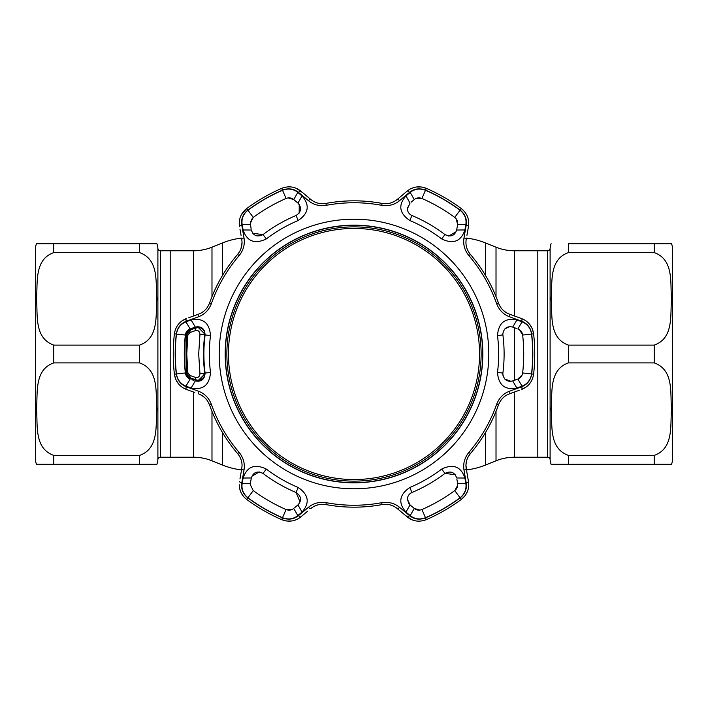 <?xml version="1.0" encoding="UTF-8"?>
<svg xmlns="http://www.w3.org/2000/svg" width="708" height="708" viewBox="0 0 708 708"><rect width="100%" height="100%" fill="white"/><g stroke="black" fill="none" stroke-linecap="round" stroke-linejoin="round"><path stroke-width="1.06" d="M160.335 457.235A2.451 2.451 0 0 0 157.893 459.51L157.893 248.49A2.451 2.451 0 0 0 160.335 250.765L160.335 457.235L193.62 457.235A49.011 49.011 0 0 1 211.984 460.811L222.498 465.059L222.498 432.544M193.62 315.954L193.62 250.765A49.011 49.011 0 0 0 211.984 247.189L222.498 242.941A73.526 73.526 0 0 1 241.561 238.083M193.62 250.765L170.194 250.765L170.194 457.235L170.194 250.765L160.335 250.765M241.561 469.917A73.526 73.526 0 0 1 222.498 465.059M496.016 296.617L496.016 247.189L485.502 242.941A73.526 73.526 0 0 0 466.439 238.083M547.665 250.765A2.451 2.451 0 0 0 550.107 248.49L550.107 459.51A2.451 2.451 0 0 0 547.665 457.235L547.665 250.765L537.806 250.765L537.806 457.235L514.38 457.235A49.011 49.011 0 0 0 496.016 460.811L485.502 465.059A73.526 73.526 0 0 1 466.439 469.917M496.016 247.189A49.011 49.011 0 0 0 514.38 250.765L537.806 250.765L537.806 457.235L547.665 457.235M672.6 458.156L672.6 249.844L672.6 458.156A18.381 18.381 0 0 1 671.547 464.289L654.219 464.289L671.547 464.289M672.6 249.844A18.381 18.381 0 0 0 671.547 243.711L654.219 243.711L671.547 243.711M654.219 252.597C674.281 259.712 670.007 283.51 671.547 298.9C670.042 314.281 674.158 338.185 654.219 345.115L568.444 345.115C548.381 337.999 552.656 314.21 551.116 298.82C552.612 283.439 548.505 259.526 568.444 252.597L654.219 252.597L568.444 252.597L568.444 243.711L654.219 243.711L654.219 252.597M654.219 362.885C674.281 370.001 670.007 393.79 671.547 409.18C670.042 424.561 674.158 448.474 654.219 455.403L568.444 455.403C548.381 448.288 552.656 424.49 551.116 409.1C552.612 393.719 548.505 369.815 568.444 362.885L654.219 362.885L654.219 345.115M550.107 459.51A18.381 18.381 0 0 0 551.116 464.289L654.219 464.289L551.116 464.289M550.107 248.49A18.381 18.381 0 0 1 551.116 243.711M157.893 459.51A18.381 18.381 0 0 1 156.884 464.289L36.453 464.289A18.381 18.381 0 0 1 35.4 458.156L35.4 249.844A18.381 18.381 0 0 1 36.453 243.711L156.884 243.711L139.556 243.711L139.556 252.597C159.619 259.712 155.344 283.51 156.884 298.9C155.388 314.281 159.495 338.185 139.556 345.115L53.781 345.115C33.718 337.999 37.993 314.21 36.453 298.82C37.958 283.439 33.842 259.526 53.781 252.597L139.556 252.597M157.893 248.49A18.381 18.381 0 0 0 156.884 243.711M53.781 455.403L139.556 455.403C159.495 448.474 155.388 424.561 156.884 409.18C155.344 393.79 159.619 370.001 139.556 362.885L53.781 362.885C33.842 369.815 37.958 393.719 36.453 409.1C37.993 424.49 33.718 448.288 53.781 455.403L53.781 464.289L36.453 464.289M53.781 252.597L53.781 243.711L36.453 243.711M139.556 455.403L139.556 464.289L156.884 464.289M354 479.546A125.546 125.546 0 0 0 479.546 354A125.546 125.546 0 0 0 354 228.454A125.546 125.546 0 0 0 228.454 354A125.546 125.546 0 0 0 354 479.546M354 226.87A127.13 127.13 0 0 1 481.13 354A127.13 127.13 0 0 1 354 481.13A127.13 127.13 0 0 1 226.87 354A127.13 127.13 0 0 1 354 226.87M500.229 306.714L498.441 303.015C500.6 308.52 504.282 312.237 509.486 314.175L521.637 318.591C528.407 321.282 532.407 326.353 533.611 333.813A180.744 180.744 0 0 1 533.611 374.187A180.744 180.744 0 0 0 533.611 333.813L532.327 328.839M516.539 328.477L512.698 327.078C507.158 325.901 503.866 328.211 502.83 333.99L502.892 334.919A150.114 150.114 0 0 1 502.892 373.081L502.83 374.01C503.875 379.798 507.158 382.099 512.698 380.922L516.875 388.037C504.946 390.356 498.485 385.143 497.494 372.39A144.671 144.671 0 0 0 497.494 335.61C498.485 322.857 504.946 317.635 516.875 319.963L522.044 321.866C527.398 324.007 530.566 328.07 531.549 334.043A178.664 178.664 0 0 1 531.549 373.957C530.549 379.957 527.38 384.01 522.044 386.134L516.875 388.037M511.017 381.32L504.831 379.054M503.069 375.877L502.83 374.01M298.174 487.467C308.732 494.697 310.016 502.901 302.042 512.079L297.803 515.601C293.271 519.159 288.174 519.876 282.51 517.734A178.664 178.664 0 0 1 247.942 497.786C243.251 493.919 241.313 489.148 242.154 483.467L243.083 478.033C247.039 466.545 254.791 463.554 266.323 469.077A144.671 144.671 0 0 0 298.174 487.467L296.077 492.485A150.114 150.114 0 0 1 263.031 473.404C257.269 470.661 253.376 472.183 251.331 477.98L250.384 483.387L242.154 483.467M425.49 517.734C419.8 519.876 414.702 519.159 410.197 515.601L405.958 512.079C397.984 502.901 399.277 494.697 409.826 487.467A144.671 144.671 0 0 0 441.677 469.077C453.217 463.554 460.961 466.545 464.917 478.033L465.846 483.467C466.669 489.175 464.74 493.945 460.058 497.786A178.664 178.664 0 0 1 425.49 517.734L421.915 509.539A169.716 169.716 0 0 0 454.74 490.582C457.085 488.679 458.041 486.281 457.616 483.387L456.908 479.351M488.794 354A134.794 134.794 0 0 1 354 488.794A134.794 134.794 0 0 1 219.206 354A134.794 134.794 0 0 1 354 219.206A134.794 134.794 0 0 1 488.794 354M191.125 319.963C203.054 317.644 209.515 322.857 210.506 335.61A144.671 144.671 0 0 0 210.506 372.39C209.515 385.143 203.054 390.365 191.125 388.037L185.956 386.134C180.602 383.993 177.434 379.93 176.451 373.957A178.664 178.664 0 0 1 176.451 334.043C177.451 328.043 180.62 323.99 185.956 321.866L191.125 319.963L195.302 327.078L190.133 328.954L185.956 321.866M239.092 255.659A151.246 151.246 0 0 0 211.373 303.661C208.878 310.095 204.568 314.476 198.452 316.786L186.292 321.255C180.655 323.512 177.319 327.769 176.301 334.026A178.814 178.814 0 0 0 176.301 373.974C177.336 380.258 180.673 384.515 186.292 386.745L198.452 391.214C204.594 393.551 208.895 397.931 211.373 404.339A151.246 151.246 0 0 0 239.092 452.341C243.419 457.731 245.056 463.643 244.003 470.094L241.791 482.865C240.915 488.874 242.941 493.892 247.853 497.91A178.814 178.814 0 0 0 282.448 517.875C288.404 520.123 293.758 519.362 298.511 515.61L308.458 507.309C313.547 503.167 319.494 501.627 326.282 502.689A151.246 151.246 0 0 0 381.718 502.689C388.542 501.636 394.48 503.176 399.542 507.309L409.49 515.61C414.269 519.371 419.623 520.123 425.552 517.875A178.814 178.814 0 0 0 460.147 497.91C465.067 493.865 467.094 488.856 466.209 482.865L463.997 470.094C462.961 463.616 464.59 457.695 468.908 452.341A151.246 151.246 0 0 0 496.627 404.339C499.122 397.905 503.432 393.524 509.548 391.214L521.707 386.745C527.345 384.488 530.681 380.231 531.699 373.974A178.814 178.814 0 0 0 531.699 334.026C530.664 327.742 527.327 323.485 521.707 321.255L509.548 316.786C503.406 314.449 499.105 310.069 496.627 303.661A151.246 151.246 0 0 0 468.908 255.659C464.581 250.269 462.944 244.357 463.997 237.906L466.209 225.135C467.085 219.126 465.059 214.108 460.147 210.09A178.814 178.814 0 0 0 425.552 190.125C419.596 187.877 414.242 188.638 409.49 192.39L399.542 200.691C394.453 204.833 388.506 206.373 381.718 205.311A151.246 151.246 0 0 0 326.282 205.311C319.458 206.364 313.52 204.824 308.458 200.691L298.511 192.39C293.731 188.629 288.377 187.877 282.448 190.125A178.814 178.814 0 0 0 247.853 210.09C242.933 214.135 240.906 219.144 241.791 225.135L244.003 237.906C245.039 244.384 243.41 250.305 239.092 255.659L237.631 254.402C240.561 250.836 242.03 246.853 242.048 242.455L240.941 248.712M194.744 392.453L186.363 389.409C179.593 386.718 175.593 381.647 174.389 374.187A180.744 180.744 0 0 1 174.389 333.813C175.575 326.379 179.575 321.299 186.363 318.591L181.938 320.928M239.72 219.17L239.242 223.339C239.339 217.321 241.826 212.391 246.711 208.541L241.18 215.117M239.543 251.712L237.631 254.402A153.176 153.176 0 0 0 209.559 303.015C207.382 308.538 203.7 312.263 198.514 314.175L194.744 315.547M242.048 465.545L241.764 468.74L242.048 465.545C242.039 461.174 240.57 457.182 237.631 453.598A153.176 153.176 0 0 1 209.559 404.985C207.4 399.48 203.718 395.763 198.514 393.825L201.683 395.338M239.968 478.927L241.764 468.74A3.062 0.974 -170 0 0 244.003 470.094M408.923 503.733L407.41 499.264L410.038 504.901L413.861 508.105M251.039 220.064L253.26 217.418L250.269 223.339L251.172 229.091M464.917 229.967L456.669 230.02L457.616 224.613L465.846 224.533L464.917 229.967C460.961 241.455 453.209 244.446 441.677 238.923A144.671 144.671 0 0 0 409.826 220.533C399.268 213.303 397.984 205.099 405.958 195.921L410.038 203.099L407.41 208.736C407.498 211.825 409.003 214.082 411.923 215.515C408.967 214.02 407.463 211.754 407.41 208.736L407.578 207.178M250.269 484.661L250.384 483.387L250.269 484.661L253.26 490.582A169.716 169.716 0 0 0 286.085 509.539C288.908 510.61 291.466 510.247 293.758 508.433L297.803 515.601M191.125 388.037L195.302 380.922C201.329 382.055 204.603 379.444 205.108 373.081A150.114 150.114 0 0 1 205.108 334.919C204.603 328.565 201.338 325.946 195.302 327.078M184.292 356.009L184.284 354A169.716 169.716 0 0 0 185.346 372.957C185.823 375.939 187.425 377.966 190.133 379.046L185.956 386.134M482.829 354A128.829 128.829 0 0 0 354 225.171A128.829 128.829 0 0 0 225.171 354A128.829 128.829 0 0 0 354 482.829A128.829 128.829 0 0 0 482.829 354M482.661 354A128.661 128.661 0 0 0 354 225.339A128.661 128.661 0 0 0 225.339 354A128.661 128.661 0 0 0 354 482.661A128.661 128.661 0 0 0 482.661 354M522.044 386.134L517.867 379.046C520.566 377.975 522.168 375.948 522.654 372.957A169.716 169.716 0 0 0 522.654 335.043C522.177 332.061 520.575 330.034 517.867 328.954L522.044 321.866M513.176 380.754L517.867 379.046L522.132 374.974M419.897 510.087L414.242 508.433C416.516 510.238 419.074 510.61 421.915 509.539M457.695 485.352L454.74 490.582L460.058 497.786M185.868 333.026L190.133 328.954C187.434 330.025 185.832 332.052 185.346 335.043A169.716 169.716 0 0 0 184.284 354L184.292 351.991M191.877 379.674L193.992 380.444M197.089 326.671L202.178 328.07M202.214 328.096L204.523 330.981M204.541 331.017L205.108 334.919L210.506 335.61M190.133 328.954L193.151 327.857M188.39 378.125L185.346 372.957L176.451 373.957M210.506 372.39L205.108 373.081L198.868 381.293M243.083 478.033L251.331 477.98M302.042 512.079L297.962 504.901C301.962 500.237 301.334 496.104 296.077 492.485L300.068 501.99M294.838 507.53L297.962 504.901M251.88 476.227L259.332 471.944L263.031 473.404L266.323 469.077M250.384 483.387L250.782 481.113M292.094 509.486L286.085 509.539L282.51 517.734M504.831 328.954L509.317 326.689M456.226 218.887L457.616 224.613C458.049 221.737 457.085 219.338 454.74 217.418A169.716 169.716 0 0 0 421.915 198.461C419.092 197.39 416.534 197.753 414.242 199.567L410.197 192.399C414.729 188.841 419.826 188.124 425.49 190.266A178.664 178.664 0 0 1 460.058 210.214C464.749 214.082 466.687 218.852 465.846 224.533M409.826 220.533L411.923 215.515A150.114 150.114 0 0 1 444.969 234.596C450.731 237.339 454.625 235.817 456.669 230.02M414.242 199.567L411.1 202.205M405.958 195.921L410.197 192.399M456.12 231.773L448.668 236.056L444.969 234.596L441.677 238.923M457.616 224.613L457.377 226.002M415.906 198.514L421.915 198.461L425.49 190.266M288.103 197.913L293.758 199.567L297.803 192.399L302.042 195.921L297.962 203.099L293.758 199.567C291.484 197.762 288.926 197.39 286.085 198.461A169.716 169.716 0 0 0 253.26 217.418L247.942 210.214A178.664 178.664 0 0 1 282.51 190.266C288.2 188.124 293.298 188.841 297.803 192.399M250.269 223.339L250.464 221.666M250.544 225.551L250.384 224.613L242.154 224.533C241.331 218.825 243.26 214.055 247.942 210.214M302.042 195.921C310.016 205.099 308.723 213.303 298.174 220.533A144.671 144.671 0 0 0 266.323 238.923C254.783 244.446 247.039 241.455 243.083 229.967L251.331 230.02C253.367 235.817 257.269 237.339 263.031 234.596L252.8 233.295M266.323 238.923L263.031 234.596A150.114 150.114 0 0 1 296.077 215.515C301.334 211.904 301.962 207.763 297.962 203.099L296.891 202.205M243.083 229.967L242.154 224.533M299.21 204.444L299.192 213.046L296.077 215.515L298.174 220.533M464.917 478.033L456.669 477.98C454.633 472.183 450.731 470.661 444.969 473.404L455.2 474.705M410.029 493.635L411.923 492.485C409.012 493.91 407.507 496.166 407.41 499.264L407.684 497.264M441.677 469.077L444.969 473.404A150.114 150.114 0 0 1 411.923 492.485L409.826 487.467M410.197 515.601L414.242 508.433M410.038 504.901L405.958 512.079M465.846 483.467L457.616 483.387M521.707 321.255A3.062 0.991 110 0 0 521.637 318.591L519.203 317.706M509.548 316.786A3.062 0.974 110 0 0 509.486 314.175L506.317 312.662M505.91 312.414L502.813 309.936M460.147 210.09L461.289 208.541A180.744 180.744 0 0 0 426.322 188.355A180.744 180.744 0 0 1 461.289 208.541C467.13 213.294 469.528 219.294 468.484 226.525L466.935 235.304M466.209 225.135A3.062 0.991 -170 0 1 468.484 226.525L468.669 221.524M386.161 203.718L382.072 203.417C387.913 204.302 392.975 202.975 397.25 199.435L407.153 191.125C412.87 186.593 419.26 185.673 426.322 188.355L421.375 186.983M421.278 186.965L416.242 187.027M413.711 187.585L411.392 188.452M409.49 192.39A3.062 0.991 50 0 0 407.153 191.125L405.18 192.78M399.542 200.691A3.062 0.974 50 0 0 397.25 199.435L394.365 201.417M393.94 201.647L390.25 203.09M302.82 192.78L296.608 188.452M241.065 235.304L239.968 229.073M240.41 231.56L240.631 232.808M188.788 317.715L198.514 314.175A3.062 0.974 -110 0 0 198.452 316.786M176.301 373.974L174.389 374.187L175.673 379.161M175.708 379.258L178.274 383.586M180.027 385.488L181.938 387.072M186.292 386.745A3.062 0.991 110 0 0 186.363 389.409L188.788 390.285M202.09 395.586L205.187 398.064M207.771 401.286L209.559 404.985L211.373 404.339M239.729 488.865L241.18 492.883M241.189 492.892L243.552 496.494M307.679 511.149L300.847 516.875C295.13 521.407 288.74 522.327 281.678 519.645L286.625 521.017M286.722 521.035L291.758 520.973M294.289 520.415L296.608 519.548M298.511 515.61A3.062 0.991 50 0 0 300.847 516.875L302.82 515.22M466.935 472.696L465.961 465.245M465.97 464.767L466.563 460.846M468.068 456.996L470.369 453.598C466.687 458.218 465.306 463.262 466.236 468.74L468.484 481.475C469.537 488.679 467.147 494.68 461.289 499.459L464.961 495.857M465.023 495.777L467.484 491.396M468.262 488.918L468.669 486.476M405.18 515.22L411.392 519.548M399.542 507.309A3.062 0.974 130 0 1 397.25 508.565L400.33 511.149M321.839 504.282L325.928 504.583C320.087 503.698 315.025 505.025 310.75 508.565L313.635 506.583M314.06 506.353L317.75 504.91M282.448 517.875L281.678 519.645A180.744 180.744 0 0 1 246.711 499.459C241.835 495.627 239.348 490.688 239.242 484.661M242.048 242.455L241.764 239.26A3.062 0.974 -10 0 1 244.003 237.906M241.791 225.135A3.062 0.991 -10 0 0 239.516 226.525L239.242 223.339M247.853 210.09L246.711 208.541A180.744 180.744 0 0 1 281.678 188.355C288.714 185.673 295.103 186.593 300.847 191.125L310.75 199.435C314.998 202.966 320.06 204.293 325.928 203.417A153.176 153.176 0 0 1 382.072 203.417L381.718 205.311M463.997 237.906A3.062 0.974 -170 0 1 466.236 239.26C465.298 244.711 466.678 249.756 470.369 254.402A153.176 153.176 0 0 1 498.441 303.015L496.627 303.661M532.292 328.742L529.726 324.414M527.973 322.512L526.062 320.928M531.699 373.974L533.611 374.187C532.425 381.621 528.425 386.701 521.637 389.409L526.062 387.072M519.203 390.294L509.486 393.825C504.3 395.737 500.618 399.462 498.441 404.985A153.176 153.176 0 0 1 470.369 453.598L468.908 452.341M463.997 470.094A3.062 0.974 -10 0 0 466.236 468.74M509.486 393.825A3.062 0.974 -110 0 0 509.548 391.214M521.637 389.409A3.062 0.991 -110 0 0 521.707 386.745M310.75 199.435A3.062 0.974 130 0 0 308.458 200.691M300.847 191.125A3.062 0.991 130 0 0 298.511 192.39M186.292 321.255A3.062 0.991 -110 0 1 186.363 318.591M198.452 391.214A3.062 0.974 110 0 0 198.514 393.825M241.791 482.865A3.062 0.991 -170 0 1 239.516 481.475M308.458 507.309A3.062 0.974 50 0 0 310.75 508.565M409.49 515.61A3.062 0.991 130 0 1 407.153 516.875L397.25 508.565C393.002 505.034 387.94 503.707 382.072 504.583A153.176 153.176 0 0 1 325.928 504.583L326.282 502.689M460.147 497.91L461.289 499.459A180.744 180.744 0 0 1 426.322 519.645C419.286 522.327 412.897 521.407 407.153 516.875M466.209 482.865A3.062 0.991 -10 0 0 468.484 481.475M512.698 327.078L516.875 319.963M519.61 329.875L522.654 335.043L531.549 334.043M196.036 327.928L198.311 327.547L204.798 333.99L204.745 334.804C203.09 347.601 203.09 360.399 204.745 373.196L204.798 374.01L198.267 380.453L190.762 378.187L186.523 372.851L186.523 335.149L190.762 329.813L196.036 327.928L190.425 329.813A6.443 6.443 0 0 0 186.222 335.149A168.805 168.805 0 0 0 186.08 336.477L186.08 371.523A168.805 168.805 0 0 0 186.222 372.851A6.443 6.443 0 0 0 190.425 378.187L190.762 378.187A3.062 1.646 -70.4 0 1 190.063 375.47L195.328 377.373C198.028 378.028 199.567 376.815 199.957 373.736L198.691 354L199.957 334.264C199.567 331.185 198.019 329.972 195.328 330.627A3.062 1.637 -109.6 0 1 196.036 327.928L190.425 329.813M198.267 327.547L193.939 328.53M187.912 331.831L186.523 335.149L187.815 335.344L186.77 354L187.815 372.656L190.063 375.47M195.328 330.627L190.063 332.53L187.815 335.344M190.063 332.53A3.062 1.646 -109.6 0 1 190.762 329.813M187.912 376.169L186.523 372.851L187.815 372.656M195.328 377.373A3.062 1.637 -70.4 0 0 196.036 380.072L195.603 380.072C193.399 379.276 193.399 379.276 195.603 380.072L198.267 380.453M189.408 377.514L190.762 378.187M186.213 371.523L186.151 370.434M186.124 370.063L185.939 340.167M186.151 337.61L186.213 336.477M199.957 334.264L204.754 334.813L204.709 332.893C203.993 329.627 201.86 327.848 198.311 327.547M199.957 373.736L204.745 373.196C203.099 360.399 203.099 347.601 204.754 334.813M193.62 457.235L193.62 392.046M193.62 380.311L193.62 379.355M193.62 328.645L193.62 327.689M211.984 460.811L211.984 411.383M211.984 296.617L211.984 247.189M222.498 275.456L222.498 242.941M485.502 465.059L485.502 432.544M485.502 275.456L485.502 242.941M496.016 460.811L496.016 411.383M514.38 457.235L514.38 392.046M514.38 380.311L514.38 327.689M514.38 315.954L514.38 250.765M654.219 464.289L654.219 455.403M568.444 455.403L568.444 464.289M568.444 345.115L568.444 362.885M53.781 345.115L53.781 362.885M139.556 362.885L139.556 345.115M176.301 334.026L174.389 333.813M502.892 334.919L497.494 335.61M502.892 373.081L497.494 372.39M531.549 373.957L522.654 372.957M185.346 335.043L176.451 334.043M253.26 490.582L247.942 497.786M454.74 217.418L460.058 210.214M286.085 198.461L282.51 190.266M498.441 404.985L496.627 404.339M533.611 333.813L531.699 334.026M470.369 254.402L468.908 255.659M426.322 188.355L425.552 190.125M325.928 203.417L326.282 205.311M281.678 188.355L282.448 190.125M211.373 303.661L209.559 303.015M239.092 452.341L237.631 453.598M247.853 497.91L246.711 499.459M381.718 502.689L382.072 504.583M425.552 517.875L426.322 519.645M193.939 379.47L190.425 378.187M204.754 373.187C204.355 378.054 202.249 380.47 198.408 380.453"/></g></svg>

